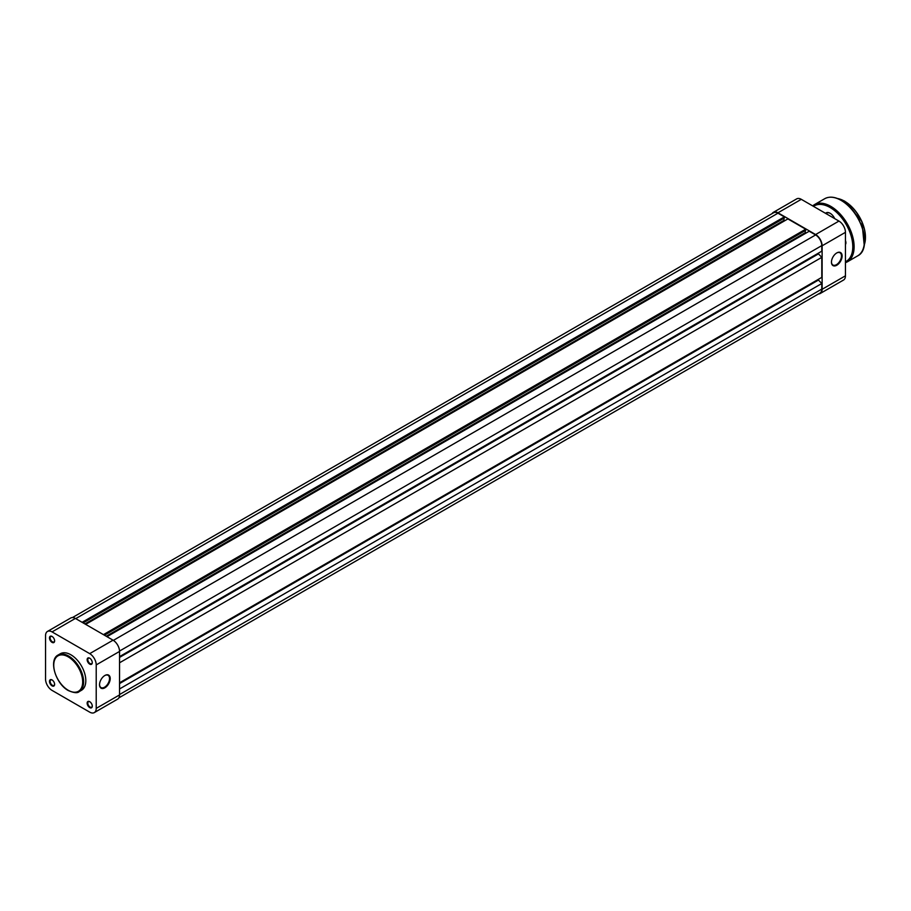 <?xml version="1.0" encoding="UTF-8"?>
<svg xmlns="http://www.w3.org/2000/svg" width="911" height="911" viewBox="0 0 911 911"><rect width="100%" height="100%" fill="white"/><g stroke="black" fill="none" stroke-linecap="round" stroke-linejoin="round"><path stroke-width="1.37" d="M825.537 213.333A8.017 4.623 60 0 1 830.126 213.288L830.126 213.288A8.017 4.623 60 0 1 834.704 218.617M830.285 213.379A7.539 4.35 -120 0 0 826.687 213.106L825.913 213.55M845.454 240.629A4.43 2.562 60 0 1 845.92 242.804A4.43 2.562 60 0 1 845.454 244.433M845.454 243.932A3.963 2.289 -120 0 0 845.92 242.599M831.458 262.163A7.539 4.35 -60 0 1 836.788 252.928A7.539 4.35 -60 0 1 842.117 256.002A7.539 4.35 -60 0 1 836.788 265.238A7.539 4.35 -60 0 1 831.458 262.163M831.458 261.958A7.072 4.077 120 0 0 832.916 265.01A7.072 4.077 120 0 0 838.371 263.12A7.072 4.077 120 0 0 841.457 256.002A7.072 4.077 120 0 0 839.988 252.768A7.072 4.077 120 0 0 836.617 253.019M845.454 275.817L845.454 232.328L822.121 245.799L822.121 289.288L845.454 275.817A9.19 5.307 60 0 1 843.552 280.03L820.219 293.501A9.19 5.307 -120 0 0 822.121 289.288M822.121 245.799A9.19 5.307 -120 0 0 815.618 234.548L777.96 212.798A9.19 5.307 -120 0 0 773.371 212.343L796.692 198.871A9.19 5.307 60 0 1 801.293 199.327L838.951 221.077A9.19 5.307 60 0 1 845.454 232.328M818.533 293.934A9.19 5.307 -120 0 0 820.219 293.501M773.371 212.343A9.19 5.307 -120 0 0 772.152 213.595M72.47 617.544L773.598 212.753A8.723 5.033 60 0 1 777.96 213.185L784.36 216.875L82.115 622.315M784.36 216.875L784.36 218.036L83.117 622.896M783.961 218.264L783.961 220.348L84.917 623.933M783.961 220.348L784.69 220.769M103.444 634.637L805.688 229.196L787.89 218.925L85.645 624.365M805.688 229.196L805.688 230.346L104.446 635.218M805.29 230.585L805.29 232.658L106.245 636.254M806.03 233.079L805.29 232.658M119.546 656.626L821.79 251.185L821.79 245.606A8.723 5.033 60 0 0 815.618 234.936L809.219 231.235L106.974 636.675M818.454 253.11L818.454 253.884L119.546 657.4M818.454 253.884L821.79 257.346L119.546 662.787M821.79 257.346L821.79 277.365L119.546 682.794M818.454 279.29L818.454 280.053L119.546 683.569M818.454 280.053L821.79 283.515L119.546 688.955M118.851 697.883L819.98 293.091A8.723 5.033 60 0 0 821.79 289.094L821.79 283.515M104.879 675.484L104.879 675.484A7.539 4.35 -60 0 1 110.208 678.57A7.539 4.35 -60 0 1 104.879 687.805A7.539 4.35 -60 0 1 99.538 684.719A7.539 4.35 -60 0 1 104.879 675.484L104.879 675.484M99.55 684.525A7.072 4.077 120 0 0 101.007 687.577A7.072 4.077 120 0 0 104.537 687.224A7.072 4.077 120 0 0 109.161 680.995A7.072 4.077 120 0 0 108.079 675.324A7.072 4.077 120 0 0 104.708 675.586M89.711 664.119A3.633 2.095 60 0 1 87.149 659.666A3.633 2.095 60 0 1 89.711 658.186L89.711 658.186A3.633 2.095 60 0 1 92.273 662.639A3.633 2.095 60 0 1 89.711 664.119M89.882 658.289A3.154 1.822 -120 0 0 88.469 658.22A3.154 1.822 -120 0 0 87.98 660.76A3.154 1.822 -120 0 0 90.041 663.538A3.154 1.822 -120 0 0 91.624 663.698A3.154 1.822 -120 0 0 92.273 662.434M89.711 707.608A3.633 2.095 60 0 1 87.149 703.155A3.633 2.095 60 0 1 89.711 701.675L89.711 701.675A3.633 2.095 60 0 1 92.273 706.116A3.633 2.095 60 0 1 89.711 707.608M89.882 701.777A3.154 1.822 -120 0 0 88.469 701.709A3.154 1.822 -120 0 0 87.98 704.249A3.154 1.822 -120 0 0 90.041 707.027A3.154 1.822 -120 0 0 91.624 707.187A3.154 1.822 -120 0 0 92.273 705.923M52.052 685.858A3.633 2.095 60 0 1 49.479 681.417A3.633 2.095 60 0 1 52.052 679.936L52.052 679.936A3.633 2.095 60 0 1 54.614 684.377A3.633 2.095 60 0 1 52.052 685.858M52.223 680.039A3.154 1.822 -120 0 0 50.8 679.97A3.154 1.822 -120 0 0 50.321 682.498A3.154 1.822 -120 0 0 52.382 685.277A3.154 1.822 -120 0 0 53.965 685.436A3.154 1.822 -120 0 0 54.614 684.172M52.052 642.369A3.633 2.095 60 0 1 49.479 637.928A3.633 2.095 60 0 1 52.052 636.447L52.052 636.447A3.633 2.095 60 0 1 54.614 640.888A3.633 2.095 60 0 1 52.052 642.369M52.223 636.55A3.154 1.822 -120 0 0 50.8 636.482A3.154 1.822 -120 0 0 50.321 639.01A3.154 1.822 -120 0 0 52.382 641.788A3.154 1.822 -120 0 0 53.965 641.948A3.154 1.822 -120 0 0 54.614 640.684M70.876 654.781A21.112 12.196 60 0 1 84.677 673.388A21.112 12.196 60 0 1 81.443 690.31L79.234 691.586A21.112 12.196 60 0 0 82.48 674.664A21.112 12.196 60 0 0 68.678 656.057A21.112 12.196 60 0 0 58.122 655.009L60.32 653.734A21.112 12.196 60 0 1 70.876 654.781M96.213 664.905A9.19 5.307 -120 0 0 89.711 653.642L52.052 631.904A9.19 5.307 -120 0 0 47.452 631.448A9.19 5.307 -120 0 0 45.55 635.65L45.55 679.139A9.19 5.307 -120 0 0 52.052 690.401L89.711 712.14A9.19 5.307 -120 0 0 94.311 712.596A9.19 5.307 -120 0 0 96.213 708.394L119.546 694.922L119.546 651.433L96.213 664.905L96.213 708.394M47.452 631.448L70.785 617.977A9.19 5.307 60 0 1 75.385 618.432L113.044 640.182A9.19 5.307 60 0 1 119.546 651.433M119.546 694.922A9.19 5.307 60 0 1 117.633 699.136L94.311 712.596M844.782 201.354A29.22 16.876 60 0 1 865.45 237.338M864.266 244.854A29.699 17.15 -120 0 0 844.451 201.16A29.699 17.15 -120 0 0 837.516 198.518M841.457 200.579A32.523 18.778 60 0 1 864.448 240.606M857.615 255.9A32.99 19.051 -120 0 0 862.671 229.47A32.99 19.051 -120 0 0 841.115 200.386A32.99 19.051 -120 0 0 824.626 198.757L814.286 204.724A32.99 19.051 60 0 1 830.786 206.353A32.99 19.051 60 0 1 852.343 235.425A32.99 19.051 60 0 1 847.287 261.867L857.615 255.9C872.727 248.783 861.259 210.68 841.354 200.363C834.932 196.742 829.352 196.207 824.626 198.757M845.454 261.81A32.056 18.505 -120 0 0 851.238 236.37A32.056 18.505 -120 0 0 830.126 207.514A32.056 18.505 -120 0 0 813.432 206.341M815.618 234.548L838.951 221.077M801.293 199.327L777.96 212.798M777.96 213.185L75.715 618.626M815.618 234.936L113.363 640.376M821.79 245.606L119.535 651.058M821.79 289.094L119.546 694.535M68.211 690.265A20.452 11.809 -120 0 0 82.673 681.918A20.452 11.809 -120 0 0 68.211 656.865A20.452 11.809 -120 0 0 53.749 665.212A20.452 11.809 -120 0 0 68.211 690.265M75.385 618.432L52.052 631.904M89.711 653.642L113.044 640.182M837.209 198.404L844.691 201.137L861.897 221.487L864.22 245.184M845.454 262.721L847.287 261.867M812.635 205.875L814.286 204.724M58.122 655.009C48.294 659.78 55.662 683.945 68.348 690.572C73.973 692.975 77.594 693.317 79.234 691.586"/></g></svg>
